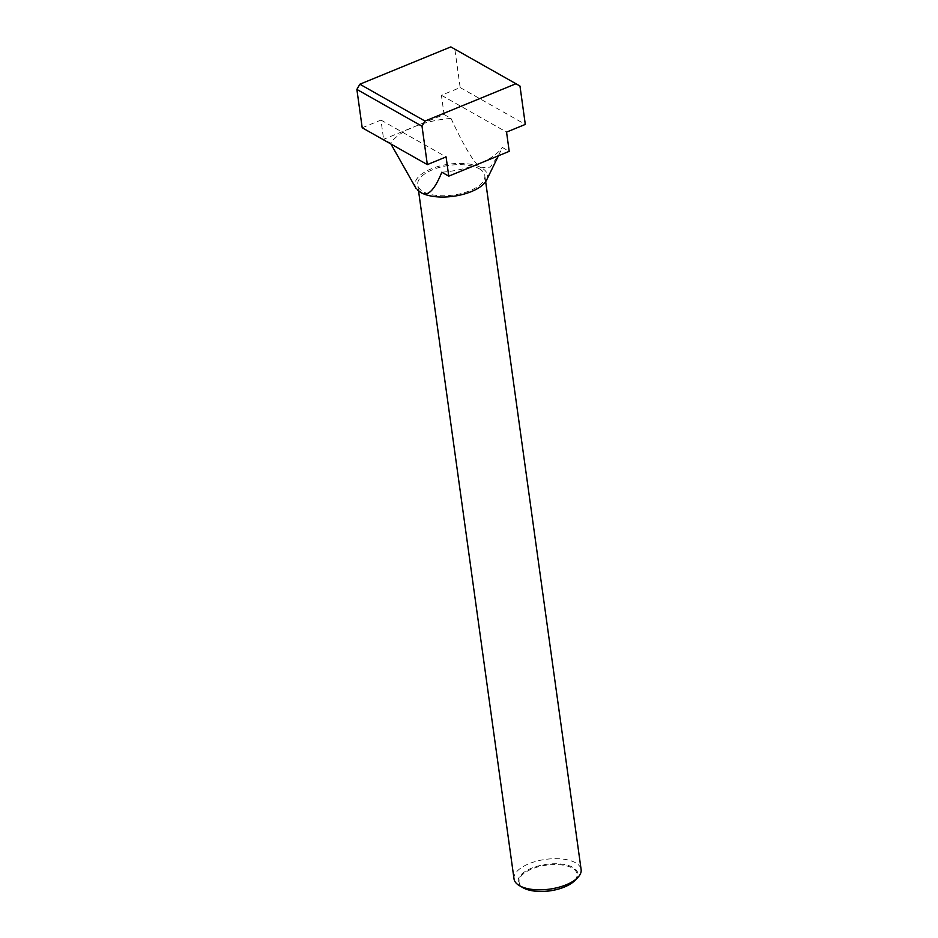 <?xml version="1.0" encoding="UTF-8"?>
<svg xmlns="http://www.w3.org/2000/svg" width="938" height="938" viewBox="0 0 938 938"><rect width="100%" height="100%" fill="white"/><g stroke="black" fill="none" stroke-linecap="round" stroke-linejoin="round"><path stroke-width="0.7" stroke-dasharray="4.69 3.52" d="M514.024 878.918A33.874 15.008 172.1 0 1 536.864 861.107A33.874 15.008 172.1 0 1 575.557 862.772A33.874 15.008 172.1 0 1 581.126 869.596M574.877 880.524A30.11 13.343 -7.9 0 0 572.919 867.38A30.11 13.343 -7.9 0 0 531.694 868.142A30.11 13.343 -7.9 0 0 522.876 887.641M479.259 168.746A33.874 15.008 172.1 0 1 484.817 175.57A33.874 15.008 172.1 0 1 461.965 193.369A33.874 15.008 172.1 0 1 423.273 191.704A33.874 15.008 172.1 0 1 417.715 184.88A33.874 15.008 172.1 0 1 440.567 167.081A33.874 15.008 172.1 0 1 479.259 168.746M534.402 891.077A29.289 12.98 172.1 0 1 523.885 887.946A29.289 12.98 172.1 0 1 531.998 868.916A29.289 12.98 172.1 0 1 572.297 868.084A29.289 12.98 172.1 0 1 564.817 886.856M444.084 114.506L451.026 118.423A59.27 26.264 -7.9 0 0 413.857 126.9A59.27 26.264 -7.9 0 0 390.571 143.233L383.619 139.305L444.084 114.506L441.411 95.266L460.171 87.574L454.848 49.222L450.826 46.9M362.197 127.767L380.957 120.064L383.619 139.305M486.634 179.99A36.582 16.204 -7.9 0 0 481.499 167.82A36.582 16.204 -7.9 0 0 434.869 167.48A36.582 16.204 -7.9 0 0 417.176 189.628M451.026 118.423C465.107 148.673 475.261 165.135 481.499 167.82L490.328 167.105L499.239 154.137L502.276 147.418L509.217 151.346M441.821 172.217A59.27 26.264 -7.9 0 0 478.99 163.74A59.27 26.264 -7.9 0 0 502.276 147.418M390.935 144.018L390.571 143.233M454.848 49.222L519.98 86.062M460.171 87.574L525.303 124.414M441.411 95.266L506.555 132.106M380.957 120.064L446.089 156.904M485.661 181.632L484.817 175.57M498.441 155.767L499.239 154.137M418.559 190.942L417.715 184.88"/><path stroke-width="1.41" d="M485.661 181.632L581.126 869.596A33.874 15.008 172.1 0 1 577.761 877.558A33.874 15.008 172.1 0 1 549.774 889.107A33.874 15.008 172.1 0 1 519.582 885.742A33.874 15.008 172.1 0 1 519.429 885.648A33.874 15.008 172.1 0 1 514.024 878.918L418.559 190.942M522.876 887.641A30.11 13.343 -7.9 0 0 523.005 887.723A30.11 13.343 -7.9 0 0 523.146 887.805A30.11 13.343 -7.9 0 0 534.179 891.041A30.11 13.343 -7.9 0 0 565.028 886.762A30.11 13.343 -7.9 0 0 574.877 880.524L577.761 877.558M515.97 83.74L450.826 46.9L359.852 84.221L356.874 89.415L362.197 127.767L427.341 164.607L422.018 126.255L424.996 121.061L515.97 83.74L519.98 86.062L525.303 124.414L506.555 132.106L509.217 151.346L448.763 176.145L446.089 156.904L427.341 164.607M448.763 176.145L441.821 172.217C434.446 190.332 427.529 197.132 421.033 192.63L417.176 189.628A36.582 16.204 -7.9 0 0 421.033 192.63A36.582 16.204 -7.9 0 0 457.744 195.573A36.582 16.204 -7.9 0 0 486.634 179.99L498.441 155.767M415.98 188.292L390.935 144.018M359.852 84.221L424.996 121.061M422.018 126.255L356.874 89.415M564.817 886.856A29.289 12.98 172.1 0 1 564.617 886.938A29.289 12.98 172.1 0 1 534.625 891.1A29.289 12.98 172.1 0 1 534.402 891.077M523.005 887.723L519.429 885.648"/></g></svg>
